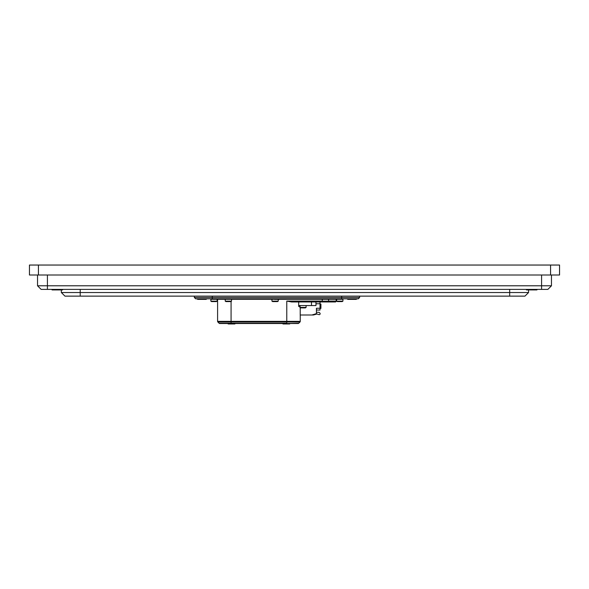 <?xml version="1.0" encoding="UTF-8"?>
<svg xmlns="http://www.w3.org/2000/svg" width="589" height="589" viewBox="0 0 589 589"><rect width="100%" height="100%" fill="white"/><g stroke="black" fill="none" stroke-linecap="round" stroke-linejoin="round"><path stroke-width="0.88" d="M551.466 275.011L551.466 285.79L547.873 289.39L41.127 289.39L37.534 285.79L37.534 275.011M37.534 285.79L551.466 285.79M359.636 296.127L359.636 297.474L358.289 298.822L195.666 298.822L194.318 297.474L194.318 296.127M194.318 297.474L359.636 297.474M559.55 275.011L29.45 275.011L29.45 265.043L559.55 265.043L559.55 275.011L559.55 265.043M528.554 289.928L528.554 292.534L524.961 296.127L64.937 296.127L61.344 292.534L61.344 289.928M61.344 292.534L528.554 292.534M347.105 298.895A5.389 5.389 0 0 0 347.885 299.359L356.161 299.359A5.389 5.389 0 0 0 356.941 298.895L347.105 298.822M537.404 289.39L536.866 289.928L526.529 289.928L525.992 289.39M63.008 289.39L62.471 289.928L52.134 289.928L51.596 289.39M355.778 299.359L355.307 299.359M352.296 299.359L351.817 299.359M206.076 299.359L205.325 299.359L206.076 299.359A5.389 5.389 0 0 0 206.857 298.895L197.013 298.822M197.013 298.895A5.389 5.389 0 0 0 197.801 299.359L205.325 299.359M273.833 298.895A5.389 5.389 0 0 0 274.621 299.359L279.341 299.359A5.389 5.389 0 0 0 280.121 298.895L273.833 298.822M343.262 298.822A0.898 0.898 0 0 1 342.481 299.271L279.517 299.271M274.445 299.271L211.304 299.271A0.898 0.898 0 0 1 210.523 298.822A0.898 0.898 0 0 0 211.304 299.271A0.898 0.898 0 0 1 210.523 298.822M217.591 299.271L217.591 321.358L217.591 299.271L231.521 299.271L231.521 301.141L225.234 301.141L225.234 299.271M336.194 299.271L336.194 301.067A0.898 0.898 0 0 1 335.296 301.966L291.614 301.966L286.777 301.067L322.264 301.067M286.777 323.53L298.719 323.265A0.898 0.898 0 0 1 298.086 323.53L219.763 323.53A0.898 0.898 0 0 1 219.13 323.265A0.898 0.898 0 0 0 219.763 323.53A0.898 0.898 0 0 1 219.13 323.265L286.777 323.265L286.777 321.999L231.072 321.999L231.072 323.53M281.387 323.53L274.651 323.53M243.198 323.53L236.461 323.53M273.303 323.53L244.545 323.53M315.976 305.558L311.485 305.558L311.485 301.966L315.976 301.966L315.976 305.558L315.976 301.966L332.601 301.966M300.257 315.446L300.257 321.358L300.257 315.446M300.221 307.701L300.221 315.446M311.485 301.966L298.697 301.966L298.697 306.457L300.221 306.457M231.072 301.428L231.072 321.999L217.856 321.999L219.13 323.265A0.898 0.898 0 0 0 219.763 323.53M286.777 301.067L286.777 321.358L217.591 321.358A0.898 0.898 0 0 0 217.856 321.999A0.898 0.898 0 0 1 217.591 321.358A0.898 0.898 0 0 0 217.856 321.999L219.13 323.265M298.719 323.265L299.992 321.999L286.777 321.999L286.777 321.358L300.257 321.358A0.898 0.898 0 0 1 299.992 321.999M320.018 304.079L320.917 304.079L320.917 308.393L320.018 308.393M320.018 301.966L320.018 310.05L316.426 310.05M311.485 305.558L298.697 305.558M300.221 314.997L311.934 314.997L316.426 313.642L316.426 308.253L320.018 308.253M316.698 314.07A0.898 0.898 0 0 1 317.206 314.077A0.898 0.898 0 0 0 316.698 314.07A0.898 0.898 0 0 1 317.206 314.077L318.973 314.614L317.206 314.077A0.898 0.898 0 0 0 316.698 314.07L313.584 314.96A0.898 0.898 0 0 1 313.333 314.997L311.934 314.997M318.973 314.614L317.206 314.077L318.973 314.614A0.898 0.898 0 0 0 320.07 313.422A1.796 1.796 0 0 0 318.406 312.295L316.426 312.295L318.406 312.295M289.707 323.53L289.707 323.957L282.948 323.957L282.948 323.53M234.901 323.53L234.901 323.957L228.134 323.957L228.134 323.53M302.194 307.9L305.308 307.9A5.389 5.389 0 0 0 306.096 307.429L299.808 307.429A5.389 5.389 0 0 0 300.589 307.9L301.443 307.9M277.456 301.605A5.389 5.389 0 0 0 278.244 301.141L271.949 301.141A5.389 5.389 0 0 0 272.736 301.605L277.117 301.605M327.771 301.605A5.389 5.389 0 0 0 328.559 301.141L322.264 301.141A5.389 5.389 0 0 0 323.052 301.605L327.617 301.605M322.264 301.141L322.264 299.271L328.559 299.271L328.559 301.141M337.468 301.605L342.106 301.605M341.811 298.822L341.811 299.271L342.931 299.271L342.931 301.141A5.389 5.389 0 0 1 342.15 301.605L342.15 301.605A5.389 5.389 0 0 0 342.931 301.141L336.643 301.141A5.389 5.389 0 0 0 337.423 301.605L337.423 301.605M226.139 301.605L230.741 301.605A5.389 5.389 0 0 0 231.521 301.141M211.93 301.605L216.362 301.605A5.389 5.389 0 0 0 217.142 301.141L210.855 301.141L210.855 299.271L211.981 299.271L211.981 298.822M47.422 275.011L47.422 289.39M541.578 289.39L541.578 275.011M341.672 298.822L341.672 296.127M212.29 296.127L212.29 298.822M550.568 275.011L550.568 265.043M38.432 275.011L38.432 265.043M80.214 289.39L80.214 296.127M509.684 296.127L509.684 289.39M328.559 301.067L336.194 301.067A0.898 0.898 0 0 1 335.296 301.966M320.018 303.762L315.976 303.762M352.612 299.359A5.389 5.389 0 0 0 353.393 298.895L353.393 298.822M201.35 299.359A5.389 5.389 0 0 1 200.569 298.895L200.569 298.822M320.622 301.966L320.018 302.319M306.096 307.429L306.096 305.558M299.808 306.457L299.808 305.558M271.949 301.141L271.949 299.271M278.244 301.141L278.244 299.359M336.643 301.141L336.643 299.271M225.234 301.141A5.389 5.389 0 0 0 226.014 301.605M216.362 301.605A5.389 5.389 0 0 0 217.142 301.141L217.142 299.271M210.855 301.141A5.389 5.389 0 0 0 211.635 301.605A5.389 5.389 0 0 1 210.855 301.141"/></g></svg>

